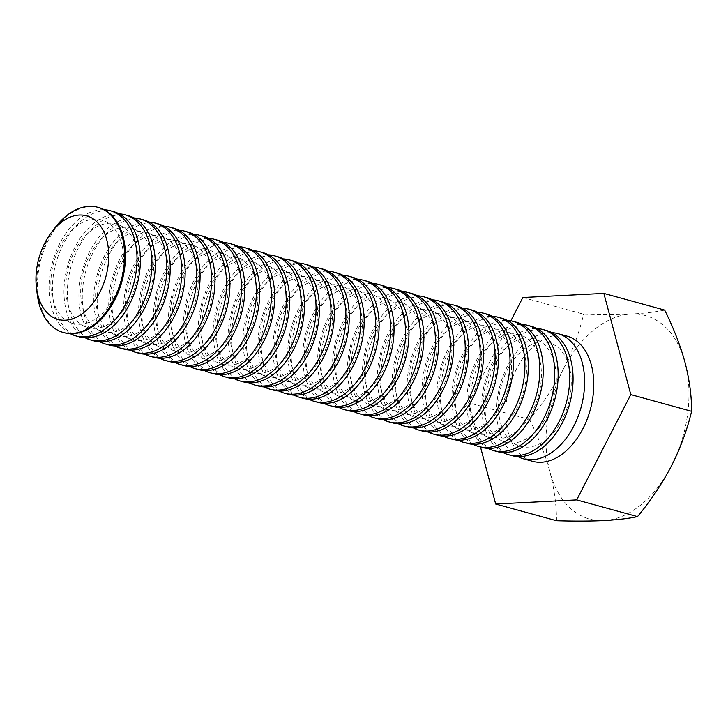 <?xml version="1.0" encoding="UTF-8"?>
<svg xmlns="http://www.w3.org/2000/svg" width="728" height="728" viewBox="0 0 728 728"><rect width="100%" height="100%" fill="white"/><g stroke="black" fill="none" stroke-linecap="round" stroke-linejoin="round"><path stroke-width="0.55" stroke-dasharray="3.64 2.73" d="M522.85 297.506L583.656 314.205C601.319 314.751 617.135 314.705 631.094 314.05C644.717 313.304 655.91 311.984 664.673 310.092M510.874 320.802L468.75 402.821L529.556 419.51C542.824 403.539 554.154 386.623 563.536 368.759C572.572 350.76 579.279 332.569 583.656 314.205M556.483 520.702C556.538 505.541 554.363 489.307 549.949 472.008C545.217 454.827 538.42 437.328 529.556 419.51M468.75 402.821L480.507 447.001M532.587 461.306A64.91 41.987 105.4 0 1 508.199 432.368A64.91 41.987 105.4 0 1 535.426 344.772A64.91 41.987 105.4 0 1 566.957 336.109M517.845 456.565A64.91 41.987 105.4 0 1 496.887 403.785A64.91 41.987 105.4 0 1 526.271 342.26A64.91 41.987 105.4 0 1 551.86 332.651M563.536 368.759A105.487 68.223 -74.6 0 0 549.949 472.008A105.487 68.223 -74.6 0 0 603.922 520.556A105.487 68.223 -74.6 0 0 671.48 465.847A105.487 68.223 105.4 0 0 685.066 362.589A105.487 68.223 -74.6 0 0 631.094 314.05A105.487 68.223 -74.6 0 0 563.536 368.759M522.977 349.986A53.708 34.735 105.4 0 1 570.579 392.801A53.708 34.735 105.4 0 1 511.001 441.041A53.708 34.735 105.4 0 1 522.977 349.986M511.893 455.619A64.91 41.987 105.4 0 1 485.121 405.105A64.91 41.987 105.4 0 1 514.732 339.093A64.91 41.987 105.4 0 1 546.264 330.43M502.921 452.47A64.91 41.987 105.4 0 1 481.972 399.69A64.91 41.987 105.4 0 1 511.356 338.165A64.91 41.987 105.4 0 1 536.945 328.555M508.062 345.891A53.708 34.735 105.4 0 1 555.655 388.697A53.708 34.735 105.4 0 1 496.077 436.946A53.708 34.735 105.4 0 1 508.062 345.891M496.978 451.524A64.91 41.987 105.4 0 1 470.206 401.01A64.91 41.987 105.4 0 1 499.808 334.998A64.91 41.987 105.4 0 1 531.349 326.335M488.006 448.375A64.91 41.987 105.4 0 1 467.048 395.595A64.91 41.987 105.4 0 1 496.432 334.07A64.91 41.987 105.4 0 1 522.021 324.461M493.138 341.796A53.708 34.735 105.4 0 1 540.74 384.602A53.708 34.735 105.4 0 1 481.163 432.851A53.708 34.735 105.4 0 1 493.138 341.796M482.054 447.429A64.91 41.987 105.4 0 1 455.282 396.915A64.91 41.987 105.4 0 1 484.894 330.903A64.91 41.987 105.4 0 1 516.425 322.231M473.082 444.28A64.91 41.987 105.4 0 1 452.124 391.491A64.91 41.987 105.4 0 1 481.517 329.975A64.91 41.987 105.4 0 1 507.107 320.365M478.223 337.701A53.708 34.735 105.4 0 1 525.816 380.507A53.708 34.735 105.4 0 1 466.239 428.756A53.708 34.735 105.4 0 1 478.223 337.701M467.139 443.334A64.91 41.987 105.4 0 1 440.367 392.82A64.91 41.987 105.4 0 1 469.97 326.808A64.91 41.987 105.4 0 1 501.51 318.136M458.167 440.185A64.91 41.987 105.4 0 1 437.209 387.396A64.91 41.987 105.4 0 1 466.593 325.88A64.91 41.987 105.4 0 1 492.183 316.271M463.299 333.606A53.708 34.735 105.4 0 1 510.901 376.412A53.708 34.735 105.4 0 1 451.324 424.661A53.708 34.735 105.4 0 1 463.299 333.606M452.215 439.239A64.91 41.987 105.4 0 1 425.443 388.725A64.91 41.987 105.4 0 1 455.055 322.713A64.91 41.987 105.4 0 1 486.586 314.041M443.243 436.09A64.91 41.987 105.4 0 1 422.286 383.301A64.91 41.987 105.4 0 1 451.679 321.785A64.91 41.987 105.4 0 1 477.268 312.166M448.384 329.511A53.708 34.735 105.4 0 1 495.977 372.317A53.708 34.735 105.4 0 1 436.4 420.566A53.708 34.735 105.4 0 1 448.384 329.511M437.3 435.144A64.91 41.987 105.4 0 1 410.528 384.621A64.91 41.987 105.4 0 1 440.131 318.609A64.91 41.987 105.4 0 1 471.671 309.946M428.319 431.995A64.91 41.987 105.4 0 1 407.371 379.206A64.91 41.987 105.4 0 1 436.755 317.69A64.91 41.987 105.4 0 1 462.344 308.071M433.46 325.416A53.708 34.735 105.4 0 1 481.062 368.222A53.708 34.735 105.4 0 1 421.476 416.471A53.708 34.735 105.4 0 1 433.46 325.416M422.377 431.049A64.91 41.987 105.4 0 1 395.604 380.526A64.91 41.987 105.4 0 1 425.216 314.514A64.91 41.987 105.4 0 1 456.747 305.851M413.404 427.891A64.91 41.987 105.4 0 1 392.447 375.111A64.91 41.987 105.4 0 1 421.831 313.586A64.91 41.987 105.4 0 1 447.42 303.976M418.545 321.312A53.708 34.735 105.4 0 1 466.138 364.127A53.708 34.735 105.4 0 1 406.561 412.366A53.708 34.735 105.4 0 1 418.545 321.312M407.452 426.954A64.91 41.987 105.4 0 1 380.689 376.431A64.91 41.987 105.4 0 1 410.292 310.419A64.91 41.987 105.4 0 1 441.832 301.756M398.48 423.796A64.91 41.987 105.4 0 1 377.532 371.016A64.91 41.987 105.4 0 1 406.916 309.491A64.91 41.987 105.4 0 1 432.505 299.881M403.621 317.217A53.708 34.735 105.4 0 1 451.224 360.023A53.708 34.735 105.4 0 1 391.637 408.272A53.708 34.735 105.4 0 1 403.621 317.217M392.538 422.85A64.91 41.987 105.4 0 1 365.765 372.336A64.91 41.987 105.4 0 1 395.377 306.324A64.91 41.987 105.4 0 1 426.908 297.661M383.565 419.701A64.91 41.987 105.4 0 1 362.608 366.921A64.91 41.987 105.4 0 1 391.992 305.396A64.91 41.987 105.4 0 1 417.581 295.786M388.697 313.122A53.708 34.735 105.4 0 1 436.3 355.928A53.708 34.735 105.4 0 1 376.722 404.176A53.708 34.735 105.4 0 1 388.697 313.122M377.614 418.755A64.91 41.987 105.4 0 1 350.851 368.241A64.91 41.987 105.4 0 1 380.453 302.229A64.91 41.987 105.4 0 1 411.993 293.566M368.641 415.606A64.91 41.987 105.4 0 1 347.693 362.817A64.91 41.987 105.4 0 1 377.077 301.301A64.91 41.987 105.4 0 1 402.666 291.691M373.783 309.027A53.708 34.735 105.4 0 1 421.385 351.833A53.708 34.735 105.4 0 1 361.798 400.082A53.708 34.735 105.4 0 1 373.783 309.027M362.699 414.66A64.91 41.987 105.4 0 1 335.926 364.146A64.91 41.987 105.4 0 1 365.538 298.134A64.91 41.987 105.4 0 1 397.069 289.462M353.726 411.511A64.91 41.987 105.4 0 1 332.769 358.722A64.91 41.987 105.4 0 1 362.153 297.206A64.91 41.987 105.4 0 1 387.742 287.596M358.859 304.932A53.708 34.735 105.4 0 1 406.461 347.738A53.708 34.735 105.4 0 1 346.883 395.986A53.708 34.735 105.4 0 1 358.859 304.932M347.775 410.565A64.91 41.987 105.4 0 1 321.012 360.051A64.91 41.987 105.4 0 1 350.614 294.039A64.91 41.987 105.4 0 1 382.154 285.367M338.802 407.416A64.91 41.987 105.4 0 1 317.854 354.627A64.91 41.987 105.4 0 1 347.238 293.111A64.91 41.987 105.4 0 1 372.827 283.501M343.944 300.837A53.708 34.735 105.4 0 1 391.546 343.643A53.708 34.735 105.4 0 1 331.959 391.892A53.708 34.735 105.4 0 1 343.944 300.837M332.86 406.47A64.91 41.987 105.4 0 1 306.088 355.956A64.91 41.987 105.4 0 1 335.699 289.944A64.91 41.987 105.4 0 1 367.231 281.272M323.887 403.321A64.91 41.987 105.4 0 1 302.93 350.532A64.91 41.987 105.4 0 1 332.314 289.016A64.91 41.987 105.4 0 1 357.903 279.397M329.02 296.742A53.708 34.735 105.4 0 1 376.622 339.548A53.708 34.735 105.4 0 1 317.044 387.796A53.708 34.735 105.4 0 1 329.02 296.742M317.936 402.375A64.91 41.987 105.4 0 1 291.173 351.851A64.91 41.987 105.4 0 1 320.775 285.84A64.91 41.987 105.4 0 1 352.306 277.177M308.963 399.226A64.91 41.987 105.4 0 1 288.015 346.437A64.91 41.987 105.4 0 1 317.399 284.921A64.91 41.987 105.4 0 1 342.988 275.302M314.105 292.638A53.708 34.735 105.4 0 1 361.698 335.453A53.708 34.735 105.4 0 1 302.12 383.702A53.708 34.735 105.4 0 1 314.105 292.638M303.021 398.28A64.91 41.987 105.4 0 1 276.249 347.757A64.91 41.987 105.4 0 1 305.851 281.745A64.91 41.987 105.4 0 1 337.392 273.082M294.048 395.122A64.91 41.987 105.4 0 1 273.091 342.342A64.91 41.987 105.4 0 1 302.475 280.817A64.91 41.987 105.4 0 1 328.064 271.207M299.181 288.543A53.708 34.735 105.4 0 1 346.783 331.358A53.708 34.735 105.4 0 1 287.205 379.597A53.708 34.735 105.4 0 1 299.181 288.543M288.097 394.185A64.91 41.987 105.4 0 1 261.334 343.661A64.91 41.987 105.4 0 1 290.936 277.65A64.91 41.987 105.4 0 1 322.468 268.987M279.124 391.027A64.91 41.987 105.4 0 1 258.176 338.247A64.91 41.987 105.4 0 1 287.56 276.722A64.91 41.987 105.4 0 1 313.149 267.112M284.266 284.448A53.708 34.735 105.4 0 1 331.859 327.254A53.708 34.735 105.4 0 1 272.281 375.502A53.708 34.735 105.4 0 1 284.266 284.448M273.182 390.081A64.91 41.987 105.4 0 1 246.41 339.567A64.91 41.987 105.4 0 1 276.012 273.555A64.91 41.987 105.4 0 1 307.553 264.892M264.209 386.932A64.91 41.987 105.4 0 1 243.252 334.152A64.91 41.987 105.4 0 1 272.636 272.627A64.91 41.987 105.4 0 1 298.225 263.017M269.342 280.353A53.708 34.735 105.4 0 1 316.944 323.159A53.708 34.735 105.4 0 1 257.366 371.407A53.708 34.735 105.4 0 1 269.342 280.353M258.258 385.986A64.91 41.987 105.4 0 1 231.486 335.471A64.91 41.987 105.4 0 1 261.097 269.46A64.91 41.987 105.4 0 1 292.629 260.797M249.285 382.837A64.91 41.987 105.4 0 1 228.337 330.048A64.91 41.987 105.4 0 1 257.721 268.532A64.91 41.987 105.4 0 1 283.31 258.922M254.427 276.258A53.708 34.735 105.4 0 1 302.02 319.064A53.708 34.735 105.4 0 1 242.442 367.312A53.708 34.735 105.4 0 1 254.427 276.258M243.343 381.891A64.91 41.987 105.4 0 1 216.571 331.376A64.91 41.987 105.4 0 1 246.173 265.365A64.91 41.987 105.4 0 1 277.714 256.693M234.371 378.742A64.91 41.987 105.4 0 1 213.413 325.953A64.91 41.987 105.4 0 1 242.797 264.437A64.91 41.987 105.4 0 1 268.386 254.827M239.503 272.163A53.708 34.735 105.4 0 1 287.105 314.969A53.708 34.735 105.4 0 1 227.527 363.217A53.708 34.735 105.4 0 1 239.503 272.163M228.419 377.796A64.91 41.987 105.4 0 1 201.647 327.281A64.91 41.987 105.4 0 1 231.258 261.27A64.91 41.987 105.4 0 1 262.79 252.598M219.447 374.647A64.91 41.987 105.4 0 1 198.489 321.858A64.91 41.987 105.4 0 1 227.882 260.342A64.91 41.987 105.4 0 1 253.471 250.732M224.588 268.068A53.708 34.735 105.4 0 1 272.181 310.874A53.708 34.735 105.4 0 1 212.603 359.122A53.708 34.735 105.4 0 1 224.588 268.068M213.504 373.701A64.91 41.987 105.4 0 1 186.732 323.177A64.91 41.987 105.4 0 1 216.334 257.175A64.91 41.987 105.4 0 1 247.875 248.503M204.532 370.552A64.91 41.987 105.4 0 1 183.574 317.763A64.91 41.987 105.4 0 1 212.958 256.247A64.91 41.987 105.4 0 1 238.547 246.628M209.664 263.973A53.708 34.735 105.4 0 1 257.266 306.779A53.708 34.735 105.4 0 1 197.688 355.027A53.708 34.735 105.4 0 1 209.664 263.973M198.58 369.606A64.91 41.987 105.4 0 1 171.808 319.082A64.91 41.987 105.4 0 1 201.419 253.071A64.91 41.987 105.4 0 1 232.951 244.408M189.608 366.448A64.91 41.987 105.4 0 1 168.65 313.668A64.91 41.987 105.4 0 1 198.043 252.152A64.91 41.987 105.4 0 1 223.633 242.533M194.749 259.869A53.708 34.735 105.4 0 1 242.342 302.684A53.708 34.735 105.4 0 1 182.764 350.923A53.708 34.735 105.4 0 1 194.749 259.869M183.665 365.511A64.91 41.987 105.4 0 1 156.893 314.987A64.91 41.987 105.4 0 1 186.495 248.976A64.91 41.987 105.4 0 1 218.036 240.313M174.684 362.353A64.91 41.987 105.4 0 1 153.735 309.573A64.91 41.987 105.4 0 1 183.119 248.048A64.91 41.987 105.4 0 1 208.709 238.438M179.825 255.774A53.708 34.735 105.4 0 1 227.427 298.589A53.708 34.735 105.4 0 1 167.85 346.828A53.708 34.735 105.4 0 1 179.825 255.774M168.741 361.406A64.91 41.987 105.4 0 1 141.969 310.892A64.91 41.987 105.4 0 1 171.581 244.881A64.91 41.987 105.4 0 1 203.112 236.218M159.769 358.258A64.91 41.987 105.4 0 1 138.811 305.478A64.91 41.987 105.4 0 1 168.195 243.953A64.91 41.987 105.4 0 1 193.794 234.343M164.91 251.679A53.708 34.735 105.4 0 1 212.503 294.485A53.708 34.735 105.4 0 1 152.926 342.733A53.708 34.735 105.4 0 1 164.91 251.679M153.826 357.311A64.91 41.987 105.4 0 1 127.054 306.797A64.91 41.987 105.4 0 1 156.657 240.786A64.91 41.987 105.4 0 1 188.197 232.123M144.845 354.163A64.91 41.987 105.4 0 1 123.897 301.383A64.91 41.987 105.4 0 1 153.28 239.858A64.91 41.987 105.4 0 1 178.87 230.248M149.986 247.584A53.708 34.735 105.4 0 1 197.588 290.39A53.708 34.735 105.4 0 1 138.002 338.638A53.708 34.735 105.4 0 1 149.986 247.584M138.902 353.216A64.91 41.987 105.4 0 1 112.13 302.702A64.91 41.987 105.4 0 1 141.742 236.691A64.91 41.987 105.4 0 1 173.273 228.028M129.93 350.068A64.91 41.987 105.4 0 1 108.973 297.279A64.91 41.987 105.4 0 1 138.356 235.763A64.91 41.987 105.4 0 1 163.946 226.153M135.062 243.489A53.708 34.735 105.4 0 1 182.664 286.295A53.708 34.735 105.4 0 1 123.087 334.543A53.708 34.735 105.4 0 1 135.062 243.489M123.978 349.121A64.91 41.987 105.4 0 1 97.215 298.607A64.91 41.987 105.4 0 1 126.818 232.596A64.91 41.987 105.4 0 1 158.358 223.924M115.006 345.973A64.91 41.987 105.4 0 1 94.058 293.184A64.91 41.987 105.4 0 1 123.442 231.668A64.91 41.987 105.4 0 1 149.031 222.058M120.147 239.394A53.708 34.735 105.4 0 1 167.749 282.2A53.708 34.735 105.4 0 1 108.163 330.448A53.708 34.735 105.4 0 1 120.147 239.394M109.064 345.026A64.91 41.987 105.4 0 1 82.291 294.512A64.91 41.987 105.4 0 1 111.903 228.501A64.91 41.987 105.4 0 1 143.434 219.829M100.091 341.878A64.91 41.987 105.4 0 1 79.134 289.089A64.91 41.987 105.4 0 1 108.517 227.573A64.91 41.987 105.4 0 1 134.107 217.954M105.223 235.299A53.708 34.735 105.4 0 1 152.825 278.105A53.708 34.735 105.4 0 1 93.248 326.353A53.708 34.735 105.4 0 1 105.223 235.299M94.14 340.931A64.91 41.987 105.4 0 1 67.376 290.408A64.91 41.987 105.4 0 1 96.979 224.406A64.91 41.987 105.4 0 1 128.519 215.734M85.167 337.783A64.91 41.987 105.4 0 1 64.219 284.994A64.91 41.987 105.4 0 1 93.603 223.478A64.91 41.987 105.4 0 1 119.192 213.859M90.308 231.204A53.708 34.735 105.4 0 1 137.911 274.01A53.708 34.735 105.4 0 1 78.324 322.258A53.708 34.735 105.4 0 1 90.308 231.204M79.225 336.837A64.91 41.987 105.4 0 1 52.452 286.313A64.91 41.987 105.4 0 1 82.064 220.302A64.91 41.987 105.4 0 1 113.595 211.639M70.252 333.679A64.91 41.987 105.4 0 1 49.295 280.899A64.91 41.987 105.4 0 1 78.679 219.374A64.91 41.987 105.4 0 1 104.268 209.764M75.384 227.1A53.708 34.735 105.4 0 1 122.987 269.915A53.708 34.735 105.4 0 1 63.409 318.154A53.708 34.735 105.4 0 1 75.384 227.1M64.301 332.741A64.91 41.987 105.4 0 1 37.538 282.218A64.91 41.987 105.4 0 1 67.14 216.207A64.91 41.987 105.4 0 1 98.68 207.544M37.146 293.648A64.91 41.987 105.4 0 1 55.364 227.291"/><path stroke-width="1.09" d="M637.5 516.598C628.719 518.482 617.517 519.801 603.922 520.556C589.926 521.202 574.11 521.257 556.483 520.702L495.677 504.013L576.694 499.899L637.5 516.598C650.75 500.664 662.07 483.747 671.48 465.847C680.498 447.884 687.205 429.702 691.6 411.293L630.794 394.594L603.867 293.402L664.673 310.092C673.537 327.909 680.334 345.409 685.066 362.589C689.48 379.889 691.655 396.123 691.6 411.293M576.694 499.899L630.794 394.594M603.867 293.402L522.85 297.506L510.874 320.802M480.507 447.001L495.677 504.013M551.86 332.651A64.91 41.987 105.4 0 1 557.812 333.597L566.957 336.109A64.91 41.987 105.4 0 1 590.253 409.819A64.91 41.987 105.4 0 1 532.587 461.306L523.432 458.795A64.91 41.987 105.4 0 1 517.845 456.565M557.812 333.597A64.91 41.987 105.4 0 1 581.108 407.307A64.91 41.987 105.4 0 1 523.432 458.795M536.945 328.555A64.91 41.987 105.4 0 1 542.888 329.502L546.264 330.43A64.91 41.987 105.4 0 1 569.569 404.14A64.91 41.987 105.4 0 1 511.893 455.619L508.517 454.7A64.91 41.987 105.4 0 1 502.921 452.47M542.888 329.502A64.91 41.987 105.4 0 1 566.184 403.212A64.91 41.987 105.4 0 1 508.517 454.7M522.021 324.461A64.91 41.987 105.4 0 1 527.973 325.407L531.349 326.335A64.91 41.987 105.4 0 1 554.645 400.045A64.91 41.987 105.4 0 1 496.978 451.524L493.593 450.596A64.91 41.987 105.4 0 1 488.006 448.375M527.973 325.407A64.91 41.987 105.4 0 1 551.269 399.117A64.91 41.987 105.4 0 1 493.593 450.596M507.107 320.365A64.91 41.987 105.4 0 1 513.049 321.312L516.425 322.231A64.91 41.987 105.4 0 1 539.73 395.95A64.91 41.987 105.4 0 1 482.054 447.429L478.678 446.501A64.91 41.987 105.4 0 1 473.082 444.28M513.049 321.312A64.91 41.987 105.4 0 1 536.345 395.022A64.91 41.987 105.4 0 1 478.678 446.501M492.183 316.271A64.91 41.987 105.4 0 1 498.134 317.208L501.51 318.136A64.91 41.987 105.4 0 1 524.806 391.855A64.91 41.987 105.4 0 1 467.139 443.334L463.754 442.406A64.91 41.987 105.4 0 1 458.167 440.185M498.134 317.208A64.91 41.987 105.4 0 1 521.43 390.927A64.91 41.987 105.4 0 1 463.754 442.406M477.268 312.166A64.91 41.987 105.4 0 1 483.21 313.113L486.586 314.041A64.91 41.987 105.4 0 1 509.891 387.76A64.91 41.987 105.4 0 1 452.215 439.239L448.839 438.311A64.91 41.987 105.4 0 1 443.243 436.09M483.21 313.113A64.91 41.987 105.4 0 1 506.506 386.832A64.91 41.987 105.4 0 1 448.839 438.311M462.344 308.071A64.91 41.987 105.4 0 1 468.286 309.018L471.671 309.946A64.91 41.987 105.4 0 1 494.967 383.656A64.91 41.987 105.4 0 1 437.3 435.144L433.915 434.216A64.91 41.987 105.4 0 1 428.319 431.995M468.286 309.018A64.91 41.987 105.4 0 1 491.591 382.728A64.91 41.987 105.4 0 1 433.915 434.216M447.42 303.976A64.91 41.987 105.4 0 1 453.371 304.923L456.747 305.851A64.91 41.987 105.4 0 1 480.052 379.561A64.91 41.987 105.4 0 1 422.377 431.049L419 430.121A64.91 41.987 105.4 0 1 413.404 427.891M453.371 304.923A64.91 41.987 105.4 0 1 476.667 378.633A64.91 41.987 105.4 0 1 419 430.121M432.505 299.881A64.91 41.987 105.4 0 1 438.447 300.828L441.832 301.756A64.91 41.987 105.4 0 1 465.128 375.466A64.91 41.987 105.4 0 1 407.452 426.954L404.076 426.026A64.91 41.987 105.4 0 1 398.48 423.796M438.447 300.828A64.91 41.987 105.4 0 1 461.752 374.538A64.91 41.987 105.4 0 1 404.076 426.026M417.581 295.786A64.91 41.987 105.4 0 1 423.532 296.733L426.908 297.661A64.91 41.987 105.4 0 1 450.204 371.371A64.91 41.987 105.4 0 1 392.538 422.85L389.161 421.931A64.91 41.987 105.4 0 1 383.565 419.701M423.532 296.733A64.91 41.987 105.4 0 1 446.828 370.443A64.91 41.987 105.4 0 1 389.161 421.931M402.666 291.691A64.91 41.987 105.4 0 1 408.608 292.638L411.993 293.566A64.91 41.987 105.4 0 1 435.289 367.276A64.91 41.987 105.4 0 1 377.614 418.755L374.238 417.827A64.91 41.987 105.4 0 1 368.641 415.606M408.608 292.638A64.91 41.987 105.4 0 1 431.913 366.348A64.91 41.987 105.4 0 1 374.238 417.827M387.742 287.596A64.91 41.987 105.4 0 1 393.693 288.543L397.069 289.462A64.91 41.987 105.4 0 1 420.365 363.181A64.91 41.987 105.4 0 1 362.699 414.66L359.323 413.731A64.91 41.987 105.4 0 1 353.726 411.511M393.693 288.543A64.91 41.987 105.4 0 1 416.989 362.253A64.91 41.987 105.4 0 1 359.323 413.731M372.827 283.501A64.91 41.987 105.4 0 1 378.769 284.439L382.154 285.367A64.91 41.987 105.4 0 1 405.451 359.086A64.91 41.987 105.4 0 1 347.775 410.565L344.399 409.637A64.91 41.987 105.4 0 1 338.802 407.416M378.769 284.439A64.91 41.987 105.4 0 1 402.074 358.158A64.91 41.987 105.4 0 1 344.399 409.637M357.903 279.397A64.91 41.987 105.4 0 1 363.854 280.344L367.231 281.272A64.91 41.987 105.4 0 1 390.526 354.982A64.91 41.987 105.4 0 1 332.86 406.47L329.484 405.541A64.91 41.987 105.4 0 1 323.887 403.321M363.854 280.344A64.91 41.987 105.4 0 1 387.15 354.063A64.91 41.987 105.4 0 1 329.484 405.541M342.988 275.302A64.91 41.987 105.4 0 1 348.93 276.249L352.306 277.177A64.91 41.987 105.4 0 1 375.612 350.887A64.91 41.987 105.4 0 1 317.936 402.375L314.56 401.447A64.91 41.987 105.4 0 1 308.963 399.226M348.93 276.249A64.91 41.987 105.4 0 1 372.236 349.959A64.91 41.987 105.4 0 1 314.56 401.447M328.064 271.207A64.91 41.987 105.4 0 1 334.016 272.154L337.392 273.082A64.91 41.987 105.4 0 1 360.688 346.792A64.91 41.987 105.4 0 1 303.021 398.28L299.645 397.351A64.91 41.987 105.4 0 1 294.048 395.122M334.016 272.154A64.91 41.987 105.4 0 1 357.311 345.864A64.91 41.987 105.4 0 1 299.645 397.351M313.149 267.112A64.91 41.987 105.4 0 1 319.091 268.059L322.468 268.987A64.91 41.987 105.4 0 1 345.773 342.697A64.91 41.987 105.4 0 1 288.097 394.185L284.721 393.257A64.91 41.987 105.4 0 1 279.124 391.027M319.091 268.059A64.91 41.987 105.4 0 1 342.397 341.769A64.91 41.987 105.4 0 1 284.721 393.257M298.225 263.017A64.91 41.987 105.4 0 1 304.177 263.964L307.553 264.892A64.91 41.987 105.4 0 1 330.849 338.602A64.91 41.987 105.4 0 1 273.182 390.081L269.806 389.152A64.91 41.987 105.4 0 1 264.209 386.932M304.177 263.964A64.91 41.987 105.4 0 1 327.473 337.674A64.91 41.987 105.4 0 1 269.806 389.152M283.31 258.922A64.91 41.987 105.4 0 1 289.253 259.869L292.629 260.797A64.91 41.987 105.4 0 1 315.934 334.507A64.91 41.987 105.4 0 1 258.258 385.986L254.882 385.057A64.91 41.987 105.4 0 1 249.285 382.837M289.253 259.869A64.91 41.987 105.4 0 1 312.558 333.579A64.91 41.987 105.4 0 1 254.882 385.057M268.386 254.827A64.91 41.987 105.4 0 1 274.338 255.774L277.714 256.693A64.91 41.987 105.4 0 1 301.01 330.412A64.91 41.987 105.4 0 1 243.343 381.891L239.958 380.962A64.91 41.987 105.4 0 1 234.371 378.742M274.338 255.774A64.91 41.987 105.4 0 1 297.634 329.484A64.91 41.987 105.4 0 1 239.958 380.962M253.471 250.732A64.91 41.987 105.4 0 1 259.414 251.67L262.79 252.598A64.91 41.987 105.4 0 1 286.095 326.317A64.91 41.987 105.4 0 1 228.419 377.796L225.043 376.867A64.91 41.987 105.4 0 1 219.447 374.647M259.414 251.67A64.91 41.987 105.4 0 1 282.71 325.389A64.91 41.987 105.4 0 1 225.043 376.867M238.547 246.628A64.91 41.987 105.4 0 1 244.499 247.575L247.875 248.503A64.91 41.987 105.4 0 1 271.171 322.213A64.91 41.987 105.4 0 1 213.504 373.701L210.119 372.772A64.91 41.987 105.4 0 1 204.532 370.552M244.499 247.575A64.91 41.987 105.4 0 1 267.795 321.294A64.91 41.987 105.4 0 1 210.119 372.772M223.633 242.533A64.91 41.987 105.4 0 1 229.575 243.48L232.951 244.408A64.91 41.987 105.4 0 1 256.256 318.118A64.91 41.987 105.4 0 1 198.58 369.606L195.204 368.677A64.91 41.987 105.4 0 1 189.608 366.448M229.575 243.48A64.91 41.987 105.4 0 1 252.871 317.19A64.91 41.987 105.4 0 1 195.204 368.677M208.709 238.438A64.91 41.987 105.4 0 1 214.66 239.385L218.036 240.313A64.91 41.987 105.4 0 1 241.332 314.023A64.91 41.987 105.4 0 1 183.665 365.511L180.28 364.582A64.91 41.987 105.4 0 1 174.684 362.353M214.66 239.385A64.91 41.987 105.4 0 1 237.956 313.095A64.91 41.987 105.4 0 1 180.28 364.582M193.794 234.343A64.91 41.987 105.4 0 1 199.736 235.29L203.112 236.218A64.91 41.987 105.4 0 1 226.417 309.928A64.91 41.987 105.4 0 1 168.741 361.406L165.365 360.487A64.91 41.987 105.4 0 1 159.769 358.258M199.736 235.29A64.91 41.987 105.4 0 1 223.032 309A64.91 41.987 105.4 0 1 165.365 360.487M178.87 230.248A64.91 41.987 105.4 0 1 184.812 231.195L188.197 232.123A64.91 41.987 105.4 0 1 211.493 305.833A64.91 41.987 105.4 0 1 153.826 357.311L150.441 356.383A64.91 41.987 105.4 0 1 144.845 354.163M184.812 231.195A64.91 41.987 105.4 0 1 208.117 304.905A64.91 41.987 105.4 0 1 150.441 356.383M163.946 226.153A64.91 41.987 105.4 0 1 169.897 227.1L173.273 228.028A64.91 41.987 105.4 0 1 196.569 301.738A64.91 41.987 105.4 0 1 138.902 353.216L135.526 352.288A64.91 41.987 105.4 0 1 129.93 350.068M169.897 227.1A64.91 41.987 105.4 0 1 193.193 300.81A64.91 41.987 105.4 0 1 135.526 352.288M149.031 222.058A64.91 41.987 105.4 0 1 154.973 222.996L158.358 223.924A64.91 41.987 105.4 0 1 181.654 297.643A64.91 41.987 105.4 0 1 123.978 349.121L120.602 348.193A64.91 41.987 105.4 0 1 115.006 345.973M154.973 222.996A64.91 41.987 105.4 0 1 178.278 296.715A64.91 41.987 105.4 0 1 120.602 348.193M134.107 217.954A64.91 41.987 105.4 0 1 140.058 218.901L143.434 219.829A64.91 41.987 105.4 0 1 166.73 293.548A64.91 41.987 105.4 0 1 109.064 345.026L105.687 344.098A64.91 41.987 105.4 0 1 100.091 341.878M140.058 218.901A64.91 41.987 105.4 0 1 163.354 292.62A64.91 41.987 105.4 0 1 105.687 344.098M119.192 213.859A64.91 41.987 105.4 0 1 125.134 214.806L128.519 215.734A64.91 41.987 105.4 0 1 151.815 289.444A64.91 41.987 105.4 0 1 94.14 340.931L90.763 340.003A64.91 41.987 105.4 0 1 85.167 337.783M125.134 214.806A64.91 41.987 105.4 0 1 148.439 288.525A64.91 41.987 105.4 0 1 90.763 340.003M104.268 209.764A64.91 41.987 105.4 0 1 110.219 210.711L113.595 211.639A64.91 41.987 105.4 0 1 136.891 285.349A64.91 41.987 105.4 0 1 79.225 336.837L75.849 335.908A64.91 41.987 105.4 0 1 70.252 333.679M110.219 210.711A64.91 41.987 105.4 0 1 133.515 284.421A64.91 41.987 105.4 0 1 75.849 335.908M51.47 232.378L55.364 227.291A64.91 41.987 105.4 0 1 97.77 207.298L98.68 207.544A64.91 41.987 105.4 0 1 123.068 236.473A64.91 41.987 105.4 0 1 111.493 305.733A64.91 41.987 105.4 0 1 64.301 332.741L63.4 332.487A64.91 41.987 105.4 0 1 37.146 293.648L36.4 287.278A53.708 34.735 105.4 0 1 51.47 232.378A53.708 34.735 105.4 0 1 106.743 239.776A53.708 34.735 105.4 0 1 81.163 314.514A53.708 34.735 105.4 0 1 36.4 287.278M97.77 207.298A64.91 41.987 105.4 0 1 122.158 236.227A64.91 41.987 105.4 0 1 110.592 305.487A64.91 41.987 105.4 0 1 63.4 332.487"/></g></svg>
